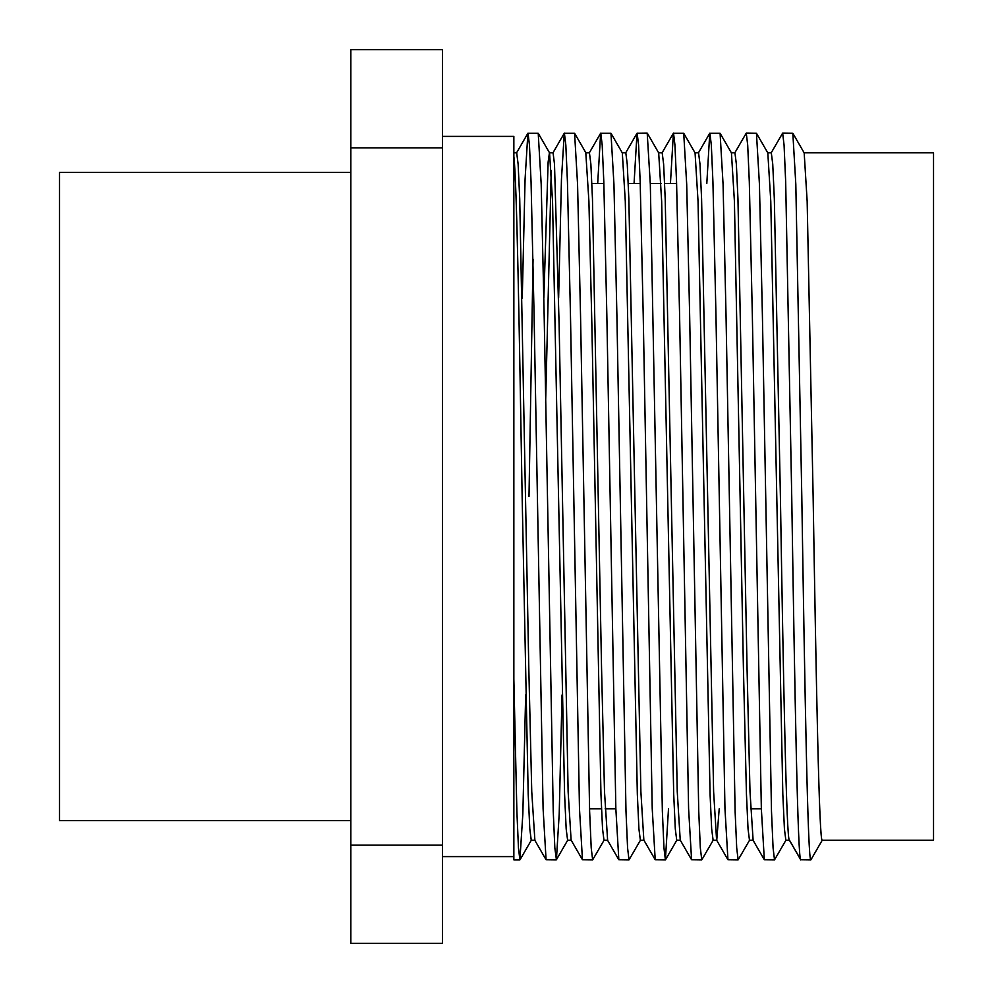 <?xml version="1.0" encoding="UTF-8"?>
<svg xmlns="http://www.w3.org/2000/svg" width="993" height="993" viewBox="0 0 993 993"><rect width="100%" height="100%" fill="white"/><g stroke="black" fill="none" stroke-linecap="round" stroke-linejoin="round"><path stroke-width="1.49" d="M513.853 565.228L513.853 679.138L513.853 565.228M350.827 172.41L59.468 172.41L59.468 820.59L350.827 820.59M789.348 840.103L800.693 859.752L810.884 859.876C807.855 863.513 804.826 691.984 801.798 496.5L795.815 184.301L792.836 133.248L782.645 133.124L771.164 152.897M800.83 859.876C797.801 863.513 794.772 691.984 791.731 496.5L785.674 181.806L784.073 145.09L782.645 133.124M785.997 840.103L774.515 859.876L773.075 847.91L771.487 811.194L762.388 314.818L759.434 184.301L756.455 133.248L746.264 133.124L734.783 152.897M774.515 859.876L764.325 859.752L761.346 808.699L752.334 314.818L749.305 181.806L747.704 145.09L746.264 133.124M749.616 840.103L738.134 859.876L736.707 847.91L735.105 811.194L726.02 314.818L723.065 184.301L720.086 133.248L709.759 133.248L706.805 183.544M738.134 859.876L727.943 859.752L724.964 808.699L715.953 314.818L712.924 181.806L711.336 145.09L709.896 133.124M713.247 840.103L701.766 859.876L700.326 847.91L698.737 811.194L689.639 314.818L686.697 184.301L683.718 133.248L673.391 133.248L670.436 183.544M701.766 859.876L691.575 859.752L688.596 808.699L679.584 314.818L676.556 181.806L674.955 145.09L673.527 133.124M668.5 808.836L665.397 859.876L663.957 847.91L662.356 811.194L650.316 184.301L647.2 133.124L637.01 133.248L634.055 183.544M665.397 859.876L655.206 859.752L652.227 808.699L643.216 314.818L640.175 181.806L638.586 145.09L637.146 133.124M640.497 840.103L629.016 859.876L627.576 847.91L625.987 811.194L616.889 314.818L613.947 184.301L610.968 133.248L600.641 133.248L597.687 183.544M629.016 859.876L618.825 859.752L615.846 808.699L606.835 314.818L603.806 181.806L602.205 145.09L600.777 133.124M604.129 840.103L592.647 859.876L591.207 847.91L589.619 811.194L580.52 314.818L577.566 184.301L574.587 133.248L564.272 133.248L561.467 179.063L558.625 298.012M592.647 859.876L582.457 859.752L579.478 808.699L570.466 314.818L567.437 181.806L565.836 145.09L564.396 133.124M562.038 694.988L559.208 813.937L556.403 859.752L554.839 847.91L553.238 811.194L544.152 314.818L541.197 184.301L538.218 133.248L527.891 133.248L525.086 179.063L522.256 298.012M556.266 859.876L546.076 859.752L543.097 808.699L534.085 314.818L531.056 181.806L529.468 145.09L528.028 133.124M533.055 259.21L528.996 496.5M789.423 840.227L785.848 840.227L784.42 828.919L782.819 794.177L770.779 201.318L767.812 152.897L756.455 133.248M800.557 859.404L789.485 840.227C786.468 843.678 783.427 681.421 780.399 496.5L774.329 198.823L772.74 164.081L771.3 152.773L767.738 152.773M804.107 152.773L933.532 152.773L933.532 840.227L822.229 840.227C819.2 843.678 816.172 681.421 813.13 496.5L807.16 201.318L804.181 152.897L792.836 133.248M513.853 152.773L516.683 152.773L518.123 164.081L519.724 198.823L528.81 668.363L531.751 791.682L534.879 840.227L531.243 840.227L529.803 828.919L528.202 794.177L522.144 496.5C519.289 329.428 516.844 180.527 513.853 156.46M571.174 840.227L567.611 840.227L566.171 828.919L564.583 794.177L552.542 201.318L549.563 152.897L538.218 133.248M582.457 859.752L571.112 840.103L568.133 791.682L559.121 324.637L554.491 164.081L553.064 152.773L549.427 152.773L548.124 162.082L543.854 298.012M585.87 152.773L589.432 152.773L590.872 164.081L592.461 198.823L601.559 668.363L604.501 791.682L607.617 840.227L603.98 840.227L602.552 828.919L600.951 794.177L591.865 324.637L588.911 201.318L585.796 152.773M643.998 840.227L640.361 840.227L638.921 828.919L637.332 794.177L625.292 201.318L622.313 152.897L610.968 133.248M655.206 859.752L643.849 840.103L640.882 791.682L628.842 198.823L627.241 164.081L625.813 152.773L622.239 152.773M680.304 840.227L676.73 840.227L675.302 828.919L673.701 794.177L661.661 201.318L658.682 152.897L647.337 133.248M691.575 859.752L680.23 840.103L677.251 791.682L665.211 198.823L663.622 164.081L662.182 152.773L658.545 152.773M716.673 840.227L713.111 840.227L711.671 828.919L710.069 794.177L698.042 201.318L695.063 152.897L683.718 133.248M719.205 808.836L716.747 840.227M727.943 859.752L716.598 840.103L713.619 791.682L701.592 198.823L699.991 164.081L698.551 152.773L694.988 152.773M731.357 152.773L734.932 152.773L736.359 164.081L737.96 198.823L747.059 668.363L750 791.682L753.116 840.227L749.479 840.227L748.039 828.919L746.451 794.177L743.422 668.363L734.41 201.318L731.431 152.897L720.086 133.248M551.239 170.461L545.616 402.984M442.481 136.401L513.853 136.401L513.853 679.138L516.881 811.48L518.47 847.985L519.898 859.876L513.853 859.876L513.853 679.138M442.481 147.858L442.481 49.65L350.827 49.65L350.827 943.35L442.481 943.35L442.481 147.858L350.827 147.858M525.669 694.988L522.839 813.937L519.898 859.876M810.884 859.876L822.229 840.227M761.346 808.836L750.646 808.836M615.859 808.836L605.147 808.836M601.51 808.836L589.532 808.836M442.481 845.142L350.827 845.142M442.481 856.599L513.853 856.599M591.878 183.544L603.868 183.544M628.246 183.544L640.237 183.544M650.291 183.544L660.99 183.544M664.627 183.544L676.605 183.544M516.546 152.897L527.891 133.248M534.731 840.103L546.076 859.752M552.915 152.897L564.272 133.248M589.296 152.897L600.641 133.248M607.48 840.103L618.825 859.752M625.664 152.897L637.01 133.248M662.046 152.897L673.391 133.248M698.414 152.897L709.759 133.248M752.979 840.103L764.325 859.752M520.034 859.752L531.379 840.103M556.403 859.752L567.748 840.103M574.587 133.248L585.944 152.897M665.521 859.752L676.878 840.103"/></g></svg>
